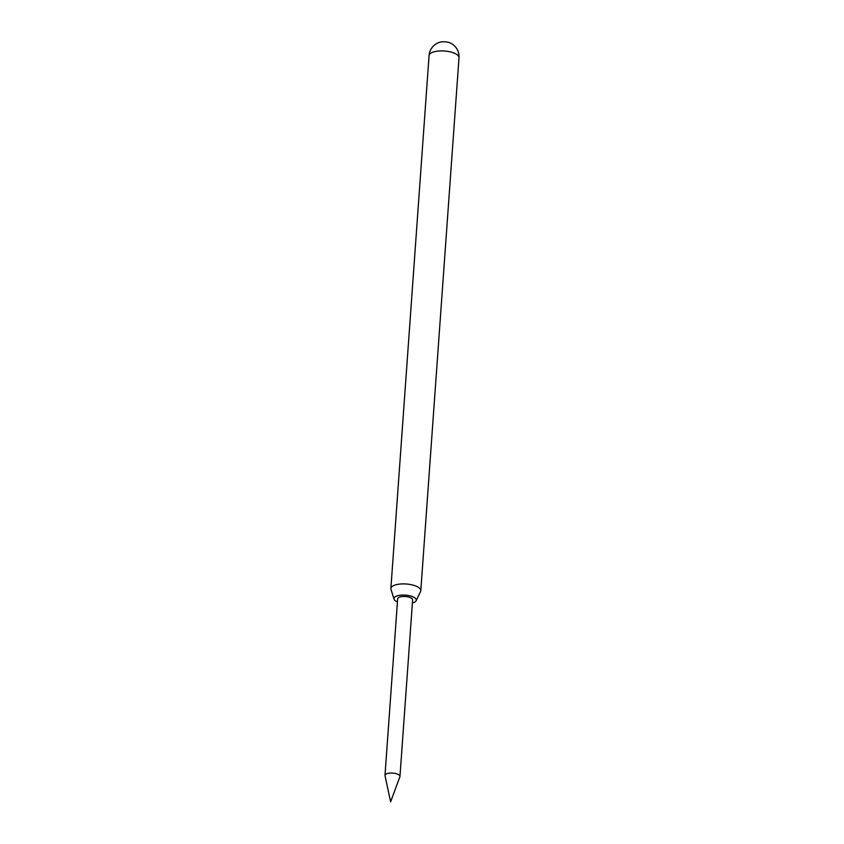 <?xml version="1.0" encoding="UTF-8"?>
<svg xmlns="http://www.w3.org/2000/svg" width="844" height="844" viewBox="0 0 844 844"><rect width="100%" height="100%" fill="white"/><g stroke="black" fill="none" stroke-linecap="round" stroke-linejoin="round"><path stroke-width="1.27" d="M393.051 663.985L393.061 664.945M450.517 43.107A7.501 2.827 -175.9 0 0 450.358 43.033A7.501 2.827 -175.9 0 0 439.956 42.2A7.501 2.827 -175.9 0 0 439.724 42.263A15.002 15.002 0 0 0 429.068 55.567L390.867 588.553A15.002 5.644 4.1 0 1 400.731 583.995A15.002 5.644 4.1 0 1 417.073 586.58A15.002 5.644 4.1 0 1 420.797 590.694A15.002 5.644 4.1 0 1 420.576 591.517L416.124 600.749A11.183 4.209 -175.9 0 0 413.518 597.067A11.183 4.209 -175.9 0 0 400.573 595.199A11.183 4.209 -175.9 0 0 394.064 599.166A11.183 4.209 -175.9 0 0 396.764 601.603A11.183 4.209 -175.9 0 0 397.429 601.909M398.094 774.402A7.501 2.827 4.1 0 1 399.961 776.459A7.501 2.827 4.1 0 1 399.898 776.765L390.624 801.8L385.022 775.699A7.501 2.827 4.1 0 1 384.991 775.383A7.501 2.827 4.1 0 1 389.928 773.104A7.501 2.827 4.1 0 1 398.094 774.402M412.399 602.985A11.183 4.209 -175.9 0 0 416.124 600.749M399.961 776.459L412.621 599.873A7.501 2.827 -175.9 0 0 410.754 597.805A7.501 2.827 -175.9 0 0 402.588 596.518A7.501 2.827 -175.9 0 0 397.651 598.797L393.03 663.3M394.064 599.166L390.972 589.397A15.002 5.644 4.1 0 1 390.867 588.553M420.797 590.694L459.009 57.709A15.002 5.644 -175.9 0 0 455.275 53.594A15.002 5.644 -175.9 0 0 434.143 51.779A15.002 5.644 -175.9 0 0 429.068 55.567M459.009 57.709A15.002 15.002 0 0 0 450.358 43.033M384.991 775.383L392.871 665.431"/></g></svg>
